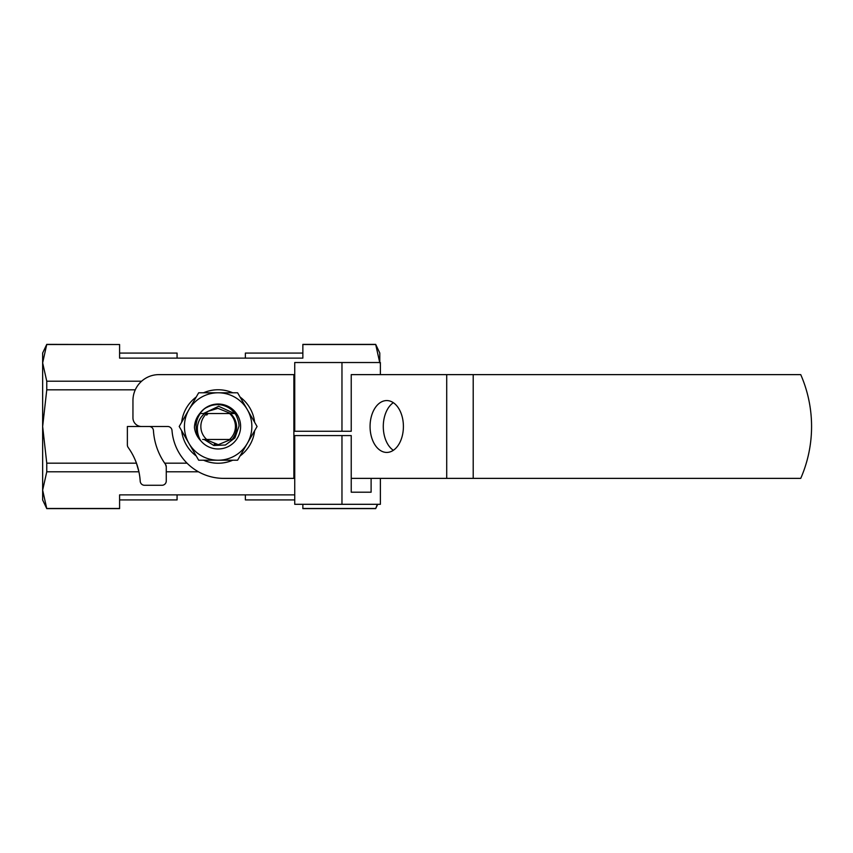 <?xml version="1.0" encoding="UTF-8"?>
<svg xmlns="http://www.w3.org/2000/svg" width="853" height="853" viewBox="0 0 853 853"><rect width="100%" height="100%" fill="white"/><g stroke="black" fill="none" stroke-linecap="round" stroke-linejoin="round"><path stroke-width="1.28" d="M161.953 485.282A4.318 4.318 0 0 0 166.271 480.964L166.271 466.815A4.318 4.318 0 0 0 165.461 464.299A64.839 64.839 0 0 1 153.433 430.552A4.318 4.318 0 0 0 149.115 426.5L127.374 426.5L127.374 444.967A4.318 4.318 0 0 0 128.185 447.484A64.839 64.839 0 0 1 140.212 481.231A4.318 4.318 0 0 0 144.52 485.282L161.953 485.282M166.271 466.815L165.461 464.299M140.212 481.231L139.967 478.405M46.766 463.179L136.448 463.179L138.922 471.794L46.766 471.794L42.65 490.134L42.65 499.986L46.766 508.623L42.65 490.134L42.65 426.5L46.766 463.179L46.766 471.794M177.072 358.121L177.072 353.078L119.591 353.078L119.591 358.121L302.858 358.121L302.858 344.377L375.683 344.377L379.798 362.866M294.733 494.879L119.591 494.879L119.591 499.922L177.072 499.922L177.072 494.879M245.376 358.121L245.376 353.078L302.858 353.078L302.858 358.121M294.733 499.922L245.376 499.922L245.376 494.879M46.766 344.527L119.591 344.527L46.766 344.377L42.65 362.866L42.65 426.5L46.766 389.821L135.275 389.821M46.766 344.377L42.65 353.014L42.65 362.866L46.766 381.206L46.766 389.821M375.683 344.377L379.798 353.014L379.798 362.525M377.74 504.304L375.683 508.623L302.858 508.623L302.858 504.304M119.591 358.121L119.591 344.527M46.766 508.623L119.591 508.623L119.591 494.879M375.683 508.623L377.282 504.304M302.858 344.527L375.683 344.527M187.042 463.179L164.672 463.179M166.271 471.794L198.45 471.794M141.63 381.206L46.766 381.206M119.591 508.473L46.766 508.473M375.683 508.473L302.858 508.473M230.523 413.534C234.255 417.181 236.292 421.393 236.612 426.18C236.644 431.373 235.119 435.808 232.037 439.466L229.574 439.466A17.295 17.295 0 0 0 229.574 413.534L234.906 413.534M205.914 414.27L206.735 415.091A16.751 16.751 132.4 0 1 208.153 413.534L205.115 413.534L205.914 414.27A17.295 17.295 0 0 0 206.703 439.466L204.144 439.466L213.804 445.49L225.405 445.01L234.916 437.952L238.883 426.5C239.672 423.909 236.654 415.048 235.044 413.726C232.187 409.835 228.615 407.19 224.328 405.772C220.159 404.322 215.702 404.269 210.99 405.633C203.803 408.438 204.23 408.928 199.986 413.257A22.477 22.477 0 0 1 232.858 409.515A22.477 22.477 0 0 1 233.829 442.59A22.477 22.477 0 0 1 200.796 440.788C197.235 437.088 195.102 432.652 194.42 427.481C194.655 422.086 196.51 417.341 199.986 413.257M229.574 439.466L202.694 439.466M200.796 440.788C198.163 436.565 197.043 431.799 197.438 426.5C198.546 419.431 202.182 414.334 208.345 411.221L217.941 408.342L230.843 413.534L217.941 408.342L208.345 411.221L217.941 408.342L230.843 413.534L217.941 408.342L208.345 411.221A18.158 18.158 0 0 0 205.434 413.534L229.574 413.534M201.479 413.534L205.093 413.534M200.316 413.534A22.039 22.039 0 0 0 199.005 437.45M341.968 435.574L341.968 504.304L294.733 504.304L294.733 435.574L351.233 435.574L351.233 492.202L371.108 492.202L371.108 478.373M371.108 374.627L351.233 374.627L351.233 431.255L294.733 431.255L294.733 362.525L380.374 362.525L380.374 374.627M351.233 492.202L371.108 492.202M341.968 504.304L380.374 504.304L380.374 478.373M341.968 431.255L341.968 362.525M351.233 478.373L800.743 478.373A129.677 129.677 0 0 0 800.743 374.627L351.233 374.627M172.007 430.488A51.873 51.873 0 0 0 223.721 478.373L293.869 478.373L293.869 374.627L158.882 374.627A25.931 25.931 0 0 0 132.951 400.569L132.951 417.853A8.647 8.647 0 0 0 141.598 426.5L167.689 426.5A4.318 4.318 0 0 1 172.007 430.488M294.733 374.627L293.869 374.627M294.733 478.373L293.869 478.373M370.063 426.5A25.931 16.665 -90 0 0 386.729 452.431A25.931 16.665 -90 0 0 403.405 426.5A25.931 16.665 -90 0 0 386.729 400.569A25.931 16.665 -90 0 0 370.063 426.5M393.34 402.691A25.931 16.665 -90 0 0 383.285 426.5A25.931 16.665 -90 0 0 393.34 450.309M197.075 417.501A22.914 22.914 0 0 0 195.294 424.773M181.646 430.712A36.743 36.743 0 0 0 196.243 456.003M203.536 460.215A36.743 36.743 0 0 0 232.741 460.215M240.034 456.003A36.743 36.743 0 0 0 254.642 430.712M254.642 422.288A36.743 36.743 0 0 0 240.034 396.997M232.741 392.785A36.743 36.743 0 0 0 203.536 392.785M196.243 396.997A36.743 36.743 0 0 0 181.646 422.288M234.447 413.534L218.656 406.284L203.43 413.534M205.434 439.466L218.336 444.658L230.843 439.466L218.336 444.658L205.434 439.466L218.336 444.658L230.843 439.466L218.336 444.658L214.263 444.232M247.338 443.357A33.715 33.715 0 0 1 188.939 443.357A33.715 33.715 0 0 1 218.144 392.785A33.715 33.715 0 0 1 247.338 443.357L257.073 426.5L237.603 392.785L198.674 392.785L179.205 426.5L198.674 460.215L237.603 460.215L247.338 443.357M446.716 478.373L446.716 374.627M473.202 478.373L473.202 374.627"/></g></svg>
